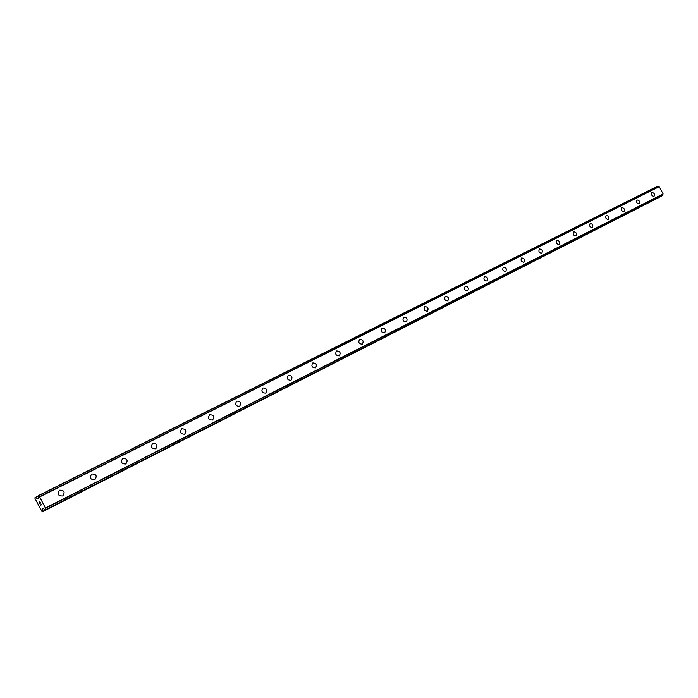 <?xml version="1.0" encoding="UTF-8"?>
<svg xmlns="http://www.w3.org/2000/svg" width="698" height="698" viewBox="0 0 698 698"><rect width="100%" height="100%" fill="white"/><g stroke="black" fill="none" stroke-linecap="round" stroke-linejoin="round"><path stroke-width="1.05" d="M59.531 490.223L59.635 490.171C64.26 490.214 65.289 492.134 62.724 495.946L62.645 495.981C58.021 495.955 56.983 494.036 59.531 490.223L59.635 490.171C64.26 490.205 65.289 492.134 62.724 495.938M91.717 474.047L91.813 473.994C96.289 474.073 97.301 475.957 94.849 479.666L94.771 479.709C90.286 479.648 89.274 477.755 91.717 474.047L91.813 473.994C96.298 474.073 97.31 475.957 94.849 479.666M122.769 458.438L122.857 458.394C127.202 458.499 128.188 460.357 125.832 463.969L125.762 464.004C121.426 463.908 120.422 462.059 122.769 458.438L122.857 458.394C127.202 458.499 128.196 460.357 125.832 463.969M152.74 443.378L152.827 443.335C157.033 443.466 158.01 445.289 155.75 448.814L155.68 448.84C151.475 448.718 150.489 446.903 152.74 443.378L152.818 443.335C157.033 443.466 158.01 445.289 155.75 448.805M181.689 428.825L181.768 428.781C185.86 428.947 186.82 430.745 184.647 434.173L184.586 434.2C180.494 434.051 179.534 432.263 181.689 428.825L181.768 428.781C185.86 428.947 186.82 430.736 184.647 434.165M209.67 414.76L209.749 414.725C213.71 414.909 214.661 416.671 212.576 420.022L212.515 420.048C208.545 419.873 207.603 418.111 209.67 414.76L209.74 414.725C213.719 414.909 214.661 416.671 212.576 420.022M236.735 401.167L236.796 401.132C240.653 401.333 241.587 403.069 239.58 406.332L239.527 406.367C235.671 406.166 234.737 404.43 236.735 401.167L236.796 401.132C240.653 401.333 241.587 403.069 239.58 406.332M262.91 388.009L262.98 387.975C266.723 388.201 267.639 389.912 265.711 393.096L265.659 393.122C261.916 392.904 261 391.194 262.91 388.001L262.971 387.975C266.723 388.201 267.639 389.912 265.711 393.096M288.257 375.271L288.318 375.236C291.965 375.48 292.863 377.164 291.014 380.279L290.961 380.305C287.323 380.061 286.416 378.386 288.257 375.271L288.318 375.236C291.965 375.48 292.863 377.164 291.014 380.279M312.809 362.934L312.87 362.899C316.412 363.169 317.293 364.818 315.513 367.863L315.47 367.881C311.927 367.628 311.038 365.979 312.809 362.925L312.861 362.899C316.412 363.161 317.293 364.818 315.513 367.863M336.602 350.972L336.654 350.946C340.101 351.225 340.973 352.856 339.263 355.832L339.219 355.849C335.764 355.579 334.892 353.947 336.602 350.972L336.654 350.946C340.109 351.225 340.973 352.856 339.263 355.832M359.671 339.376L359.714 339.35C363.073 339.656 363.937 341.252 362.288 344.166L362.245 344.184C358.885 343.896 358.022 342.29 359.671 339.376L359.714 339.35C363.082 339.656 363.937 341.252 362.288 344.166M382.085 328.112C385.366 328.426 386.203 330.006 384.615 332.85C381.309 332.562 380.454 330.983 382.042 328.139L382.085 328.112C385.366 328.426 386.212 330.006 384.624 332.85L384.581 332.867C381.309 332.562 380.462 330.983 382.042 328.139L382.085 328.112M406.253 321.883C403.06 321.569 402.231 320.016 403.749 317.224L403.802 317.197C406.986 317.529 407.824 319.082 406.297 321.865L406.262 321.883C403.069 321.569 402.231 320.016 403.758 317.224L403.793 317.197C406.995 317.529 407.824 319.082 406.297 321.865M427.307 311.221C424.192 310.889 423.363 309.362 424.838 306.623L424.881 306.605C427.987 306.946 428.808 308.481 427.333 311.203L427.307 311.221C424.183 310.889 423.363 309.362 424.829 306.631L424.873 306.605C427.987 306.946 428.808 308.481 427.342 311.203M447.741 300.864C444.705 300.524 443.893 299.014 445.315 296.336L445.35 296.318C448.386 296.667 449.198 298.177 447.776 300.847L447.741 300.864C444.705 300.524 443.893 299.014 445.307 296.336L445.35 296.318C448.386 296.667 449.198 298.177 447.776 300.847M465.208 286.337L465.243 286.32C468.21 286.677 469.004 288.169 467.634 290.787L467.608 290.804C464.641 290.447 463.838 288.955 465.208 286.337L465.243 286.32C468.21 286.677 469.004 288.169 467.634 290.787M484.552 276.617L484.587 276.6C487.474 276.975 488.26 278.441 486.942 281.006L486.916 281.015C484.019 280.648 483.234 279.183 484.552 276.617L484.587 276.6C487.483 276.966 488.268 278.441 486.942 281.006M503.354 267.168L503.389 267.142C506.216 267.526 506.992 268.974 505.718 271.496L505.692 271.505C502.865 271.129 502.089 269.681 503.363 267.159L503.389 267.142C506.216 267.526 506.992 268.974 505.718 271.487M521.659 257.963L521.659 257.963C524.451 258.339 525.21 259.769 523.98 262.239L523.962 262.247C521.197 261.863 520.429 260.433 521.659 257.963L521.694 257.946C524.451 258.339 525.219 259.769 523.989 262.239M539.467 249.02L539.493 249.003C542.198 249.404 542.948 250.809 541.761 253.226L541.735 253.243C539.039 252.851 538.28 251.437 539.467 249.02L539.493 249.003C542.198 249.404 542.948 250.809 541.761 253.226M556.803 240.304L556.838 240.286C559.473 240.697 560.215 242.084 559.063 244.457L559.046 244.475C556.411 244.073 555.66 242.677 556.803 240.304L556.83 240.286C559.473 240.697 560.215 242.084 559.072 244.457M573.712 231.806C576.295 232.216 577.028 233.594 575.92 235.924L575.902 235.933C573.32 235.523 572.587 234.153 573.686 231.815L573.712 231.806M573.686 231.815L573.721 231.797C576.295 232.216 577.037 233.586 575.929 235.915M590.142 223.552L590.168 223.535C592.689 223.953 593.413 225.314 592.349 227.6L592.323 227.609C589.801 227.19 589.077 225.838 590.142 223.552C592.689 223.953 593.422 225.314 592.349 227.6M606.169 215.49L606.204 215.473C608.665 215.909 609.389 217.244 608.351 219.495L608.333 219.504C605.864 219.076 605.14 217.741 606.178 215.49L606.196 215.481C608.673 215.909 609.389 217.244 608.351 219.486M621.805 207.638L621.831 207.62C624.248 208.056 624.954 209.374 623.951 211.581L623.933 211.599C621.517 211.162 620.81 209.845 621.805 207.638L621.831 207.62C624.248 208.056 624.954 209.374 623.951 211.581M637.047 199.977L637.073 199.96C639.438 200.405 640.136 201.705 639.167 203.877L639.15 203.886C636.785 203.45 636.087 202.15 637.047 199.977C639.438 200.405 640.136 201.705 639.167 203.877M651.915 192.5L651.941 192.491C654.253 192.936 654.951 194.219 654.009 196.356L654 196.365C651.679 195.92 650.99 194.637 651.915 192.5L651.941 192.491C654.262 192.936 654.951 194.219 654.017 196.356M662.367 195.658L45.353 510.116L43.381 508.476L42.691 509.078L42.962 511.503L42.212 511.931L35.013 498.52L34.9 497.77L35.642 497.308L37.404 498.834L38.233 498.52L38.277 495.676L39.655 496.897L45.405 508.031L45.353 510.116L662.367 195.658L663.1 193.931L659.235 186.645L657.848 186.078L38.285 495.676M42.212 511.931L658.956 197.394M39.952 501.888L40.58 503.11L39.952 501.888L39.908 502.787M39.559 502.124L39.812 503.572L39.097 502.194L39.917 501.696L40.571 503.11M39.917 501.696L39.105 502.194L39.812 503.572M41.034 504.261L41.505 504.776L40.685 505.265M659.052 186.584L39.481 496.758M659.165 186.619L39.585 496.836M659.235 186.645L39.655 496.897M663.1 193.931L45.405 508.031M663.083 194.009L45.422 508.135M663.048 194.114L45.422 508.266M38.015 496.121L35.642 497.308L38.015 496.121M38.067 496.261L35.834 497.386M38.285 498.389L37.404 498.834M657.961 186.078L38.381 495.711L657.97 186.087M658.057 186.157L38.486 495.842M662.856 195.204L45.623 509.662M45.667 509.828L662.864 195.318L45.667 509.819M662.803 195.423L45.649 509.941M43.477 508.484L42.744 508.851M43.625 508.598L42.691 509.078M45.3 510.107L43.006 511.285M658.833 197.569L42.962 511.503M657.848 186.078L38.277 495.676"/></g></svg>
